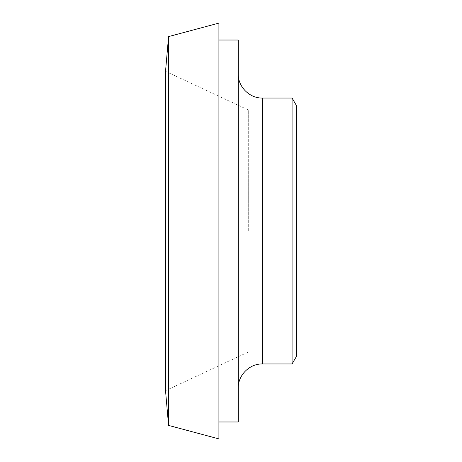 <?xml version="1.0" encoding="UTF-8"?>
<svg xmlns="http://www.w3.org/2000/svg" width="462" height="462" viewBox="0 0 462 462"><rect width="100%" height="100%" fill="white"/><g stroke="black" fill="none" stroke-linecap="round" stroke-linejoin="round"><path stroke-width="0.35" stroke-dasharray="2.31 1.73" d="M238.253 231L238.253 388.132L238.253 231M238.253 421.979L238.253 40.021M292.082 363.958L292.082 98.042M165.731 231L165.731 390.552L165.731 231M248.677 231L248.677 110.129L248.677 231M165.731 392.971L165.731 69.029M168.566 425.41L168.566 36.59M218.913 438.9L218.913 23.1M218.913 231L218.913 421.979L218.913 231M296.269 356.704L296.269 105.296M296.269 231L296.269 110.129L296.269 231M262.428 98.042L262.428 363.958M296.269 110.129L248.677 110.129L165.731 71.448M296.269 351.871L248.677 351.871L165.731 390.552"/><path stroke-width="0.69" d="M218.913 40.021L238.253 40.021L238.253 421.979L218.913 421.979M262.428 98.042L292.082 98.042L292.082 363.958L262.428 363.958L262.428 98.042C249.544 98.4 237.89 86.746 238.253 73.868M168.566 36.59L165.731 69.029L165.731 392.971L168.566 425.41L218.913 438.9L218.913 23.1L168.566 36.59L168.566 425.41M292.082 98.042L296.269 105.296L296.269 356.704L292.082 363.958M262.428 363.958C249.544 363.6 237.89 375.254 238.253 388.132"/></g></svg>
